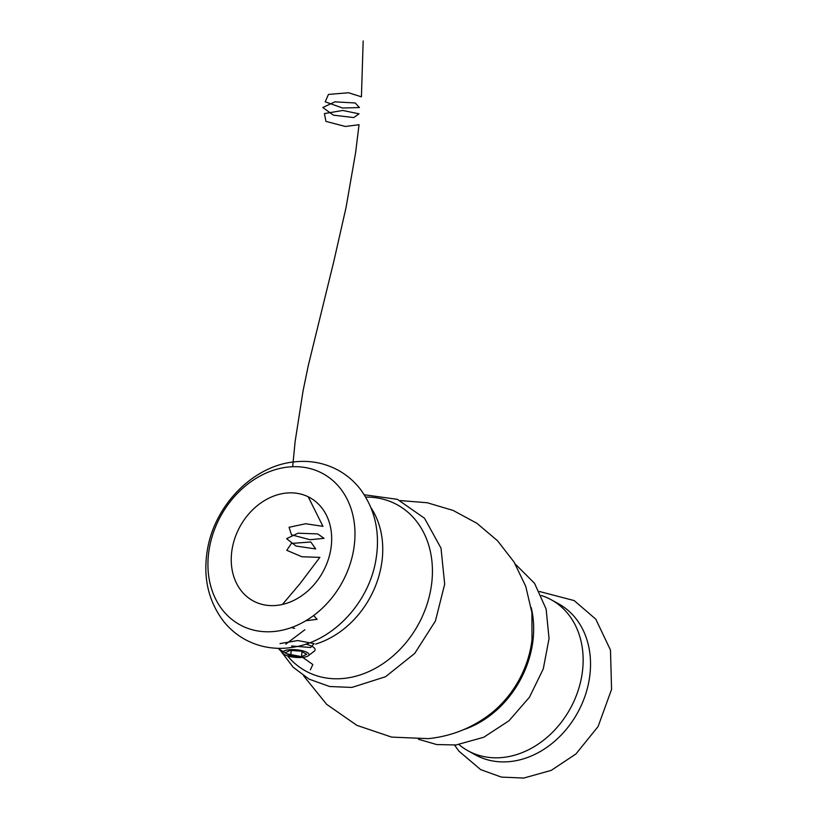 <?xml version="1.0" encoding="UTF-8"?>
<svg xmlns="http://www.w3.org/2000/svg" width="819" height="819" viewBox="0 0 819 819"><rect width="100%" height="100%" fill="white"/><g stroke="black" fill="none" stroke-linecap="round" stroke-linejoin="round"><path stroke-width="1.23" d="M459.009 744.604A86.22 69.195 -61.1 0 0 467.936 750.747A86.22 69.195 -61.1 0 0 502.723 757.483A86.22 69.195 -61.1 0 0 578.736 688.656A86.22 69.195 -61.1 0 0 551.32 599.805A86.22 69.195 -61.1 0 0 541.369 595.505M315.581 644.092A86.22 69.195 -61.1 0 0 371.017 507.8M286.169 493.079A58.896 47.256 -61.1 0 0 234.254 540.1A58.896 47.256 -61.1 0 0 252.979 600.788A58.896 47.256 -61.1 0 0 276.74 605.395A58.896 47.256 -61.1 0 0 328.665 558.374A58.896 47.256 -61.1 0 0 309.93 497.686A58.896 47.256 -61.1 0 0 286.169 493.079M274.549 631.449A86.22 69.195 -61.1 0 0 354.658 541.687A86.22 69.195 -61.1 0 0 288.36 467.025A86.22 69.195 -61.1 0 0 208.251 556.787A86.22 69.195 -61.1 0 0 274.549 631.449M287.848 647.962L294.482 647.041C334.347 640.304 369.338 601.668 376.013 559.254C380.323 532.514 375.061 509.121 360.237 489.066C354.228 481.377 347.021 475.174 338.595 470.454C325.184 463.124 310.677 460.237 295.075 461.803C253.132 465.499 214.701 505.241 207.432 549.672C202.846 576.873 208.139 600.655 223.321 620.997C229.381 628.664 236.64 634.827 245.106 639.506C257.575 646.232 271.038 649.119 285.503 648.167L287.848 647.962M467.936 750.747L475.327 754.831A86.22 69.195 -61.1 0 0 510.114 761.568A86.22 69.195 -61.1 0 0 586.117 692.731A86.22 69.195 -61.1 0 0 558.701 603.879L551.32 599.805M307.074 652.405A13.196 3.839 -175.2 0 0 290.53 649.641A13.196 3.839 -175.2 0 0 283.251 653.675A13.196 3.839 -175.2 0 0 284.674 654.719A13.196 3.839 -175.2 0 0 297.307 657.503A13.196 3.839 -175.2 0 0 308.302 655.773A13.196 3.839 -175.2 0 0 307.074 652.405M278.296 648.331A18.847 5.477 4.8 0 1 278.286 648.331L283.251 653.675M305.794 644.154A18.847 5.477 4.8 0 1 312.326 646.519A18.847 5.477 4.8 0 1 315.1 649.754A18.847 5.477 4.8 0 1 314.076 651.33L308.302 655.773M290.714 655.958L301.556 656.705L306.716 654.309L301.034 651.166L290.192 650.429L285.032 652.825L290.714 655.958L291.175 650.491M301.976 651.689L301.556 656.705M310.36 669.881L312.817 664.526L301.699 656.643M301.566 656.633L286.65 653.767L277.917 648.32M280.047 643.57L297.788 640.55L314.076 643.632L310.667 647.501L291.554 645.986M285.759 644.184L304.873 629.739M294.594 628.368L291.38 627.579M313.636 615.519L317.096 619.307L305.784 620.761M282.442 604.442L299.928 583.763L319.85 557.37L301.894 556.756L286.773 550.307L291.41 543.427L310.81 541.994L315.694 548.925L296.048 546.068L286.609 538.677L298.003 533.189L317.721 533.937L324.027 538.329L310.063 539.731L291.482 534.817L289.066 527.293L305.641 523.74L322.952 526.351L308.21 496.785M292.659 466.728L295.147 441.41L303.081 390.786L308.343 365.325L333.855 261.23L346.068 207.412L355.63 152.488L359.039 124.713L345.352 126.474L325.931 121.376L324.416 113.565L342.782 110.463L359.039 113.821L353.706 117.557L333.405 115.162L322.809 107.514L334.889 101.843L355.221 102.979L359.428 107.555L342.588 108.026L325.215 101.812L328.46 94.42L348.566 92.752L361.425 96.826L363.175 40.95M463.81 729.575A92.404 74.15 -61.1 0 0 531.193 607.575M303.583 675.798L326.679 704.36L356.859 725.347L391.666 737.11L428.357 738.636C451.771 736.199 472.758 727.733 491.318 713.216A92.035 73.853 -61.1 0 0 532.002 639.578L531.9 612.581L525.737 586.332L514.045 562.029L497.491 540.714L476.883 523.28L453.142 510.442L427.262 502.753L400.378 500.583M287.571 655.906A94.891 76.147 -61.1 0 0 343.919 678.408A94.891 76.147 -61.1 0 0 431.695 583.353A94.891 76.147 -61.1 0 0 365.714 497.082M515.274 564.045L534.551 583.312L546.119 609.06L549.047 638.544L543.284 668.877L529.484 697.184L509.008 720.751L483.763 737.254L456.06 744.962L436.711 744.553L418.489 739.27M364.271 494.748L397.43 499.355L424.529 518.263L441.011 548.157L444.686 584.142L435.432 620.966L414.742 653.398L385.554 676.729L351.894 687.428L329.607 686.506L309.039 679.125L293.192 667.25L280.999 651.248M539.434 591.502L574.16 600.573L595.802 619.184L610.472 650.051L611.568 689.373L598.085 726.555L575.911 753.992L551.248 770.362L523.781 778.05L501.433 777.108L480.661 769.625L458.875 751.115L454.586 745.106"/></g></svg>
